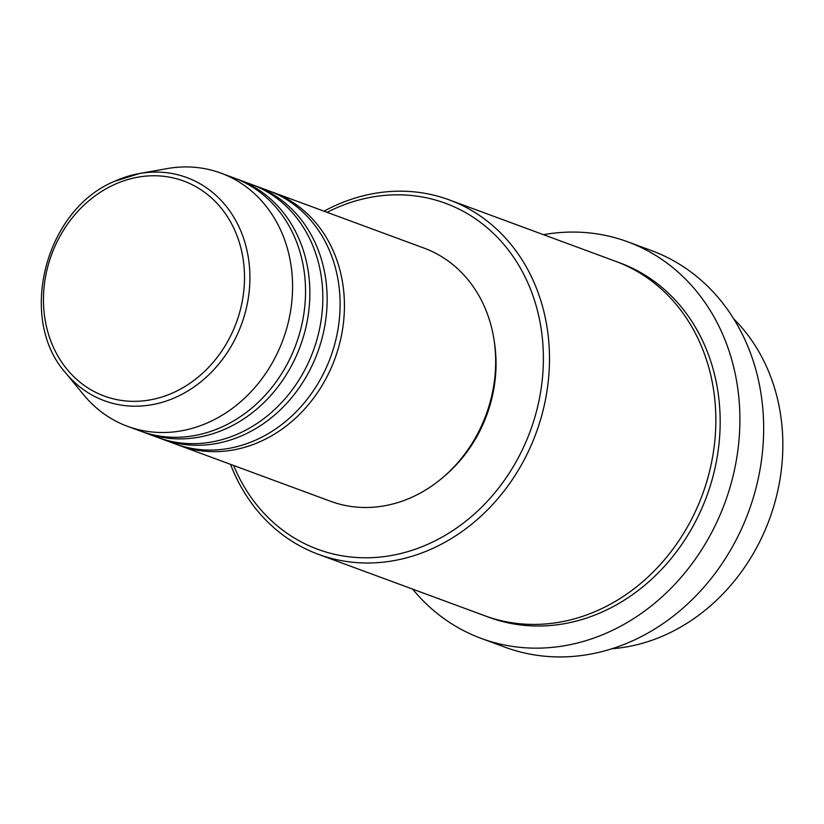 <?xml version="1.0" encoding="UTF-8"?>
<svg xmlns="http://www.w3.org/2000/svg" width="824" height="824" viewBox="0 0 824 824"><rect width="100%" height="100%" fill="white"/><g stroke="black" fill="none" stroke-linecap="round" stroke-linejoin="round"><path stroke-width="1.24" d="M270.643 191.508A134.93 115.906 110.3 0 1 272.816 192.28A134.93 115.906 110.3 0 1 344.267 312.718A134.93 115.906 110.3 0 1 261.156 441.19A134.93 115.906 110.3 0 1 179.344 445.444A134.93 115.906 110.3 0 1 177.191 444.63M253.359 185.132A134.93 115.906 110.3 0 1 255.533 185.905L268.5 190.684A134.93 115.906 110.3 0 1 339.941 311.122A134.93 115.906 110.3 0 1 256.841 439.594A134.93 115.906 110.3 0 1 175.028 443.858L162.06 439.068A134.93 115.906 110.3 0 1 159.907 438.244M255.533 185.905A134.93 115.906 110.3 0 1 326.984 306.332A134.93 115.906 110.3 0 1 243.873 434.815A134.93 115.906 110.3 0 1 162.06 439.068M236.076 178.746A134.93 115.906 110.3 0 1 238.249 179.519L251.217 184.308A134.93 115.906 110.3 0 1 322.658 304.736A134.93 115.906 110.3 0 1 239.557 433.218A134.93 115.906 110.3 0 1 157.745 437.472L144.777 432.682A134.93 115.906 110.3 0 1 142.624 431.858M238.249 179.519A134.93 115.906 110.3 0 1 309.7 299.957A134.93 115.906 110.3 0 1 226.59 428.428A134.93 115.906 110.3 0 1 144.777 432.682M220.966 173.133L233.923 177.922A134.93 115.906 110.3 0 1 305.374 298.36A134.93 115.906 110.3 0 1 222.264 426.832A134.93 115.906 110.3 0 1 140.461 431.086L127.493 426.307A134.93 115.906 110.3 0 1 83.605 394.748L65.693 372.922A118.955 102.176 110.3 0 0 176.501 396.983A118.955 102.176 110.3 0 0 248.22 256.861A118.955 102.176 110.3 0 0 139.297 173.555L167.107 168.601A134.93 115.906 110.3 0 1 220.966 173.133A134.93 115.906 110.3 0 1 292.417 293.571A134.93 115.906 110.3 0 1 209.306 422.043A134.93 115.906 110.3 0 1 127.493 426.307M611.954 648.735A188.912 162.266 -69.7 0 0 666.245 634.501A188.912 162.266 -69.7 0 0 733.741 318.888M233.614 465.488A184.411 158.404 -69.7 0 0 429.582 543.48A184.411 158.404 -69.7 0 0 536.115 305.663A184.411 158.404 -69.7 0 0 333.699 209.121A184.411 158.404 -69.7 0 0 327.087 212.324M324.007 211.181A188.912 162.266 110.3 0 1 334.699 205.835A188.912 162.266 110.3 0 1 449.234 199.882A188.912 162.266 110.3 0 1 549.258 368.483A188.912 162.266 110.3 0 1 432.909 548.351A188.912 162.266 110.3 0 1 318.373 554.315A188.912 162.266 110.3 0 1 230.535 464.345M481.267 638.425L505.03 647.201A211.397 181.579 -69.7 0 0 633.203 640.536A211.397 181.579 -69.7 0 0 763.405 439.254A211.397 181.579 -69.7 0 0 651.465 250.578L627.703 241.803A211.397 181.579 110.3 0 1 739.643 430.478A211.397 181.579 110.3 0 1 609.441 631.761A211.397 181.579 110.3 0 1 481.267 638.425A211.397 181.579 110.3 0 1 412.597 589.098M449.234 199.882L615.59 261.301A188.912 162.266 110.3 0 1 715.623 429.912A188.912 162.266 110.3 0 1 599.264 609.77A188.912 162.266 110.3 0 1 484.728 615.734L318.373 554.315M272.816 192.28L424.051 248.117A134.93 115.906 110.3 0 1 495.502 368.555A134.93 115.906 110.3 0 1 412.391 497.026A134.93 115.906 110.3 0 1 330.589 501.291L179.344 445.444M543.459 234.665A211.397 181.579 110.3 0 1 627.703 241.803M494.173 340.848A130.439 112.043 110.3 0 1 444.136 476.375M114.186 184.648A114.608 98.447 -69.7 0 0 47.977 332.453A114.608 98.447 -69.7 0 0 173.771 392.451A114.608 98.447 -69.7 0 0 239.99 244.656A114.608 98.447 -69.7 0 0 114.186 184.648M617.743 262.114A188.912 162.266 110.3 0 1 720.001 430.19A188.912 162.266 110.3 0 1 603.59 611.367A188.912 162.266 110.3 0 1 486.902 616.517M114.66 181.301A118.955 102.176 110.3 0 1 139.297 173.555L114.474 181.362C45.021 209.76 17.149 318.723 65.693 372.922"/></g></svg>

